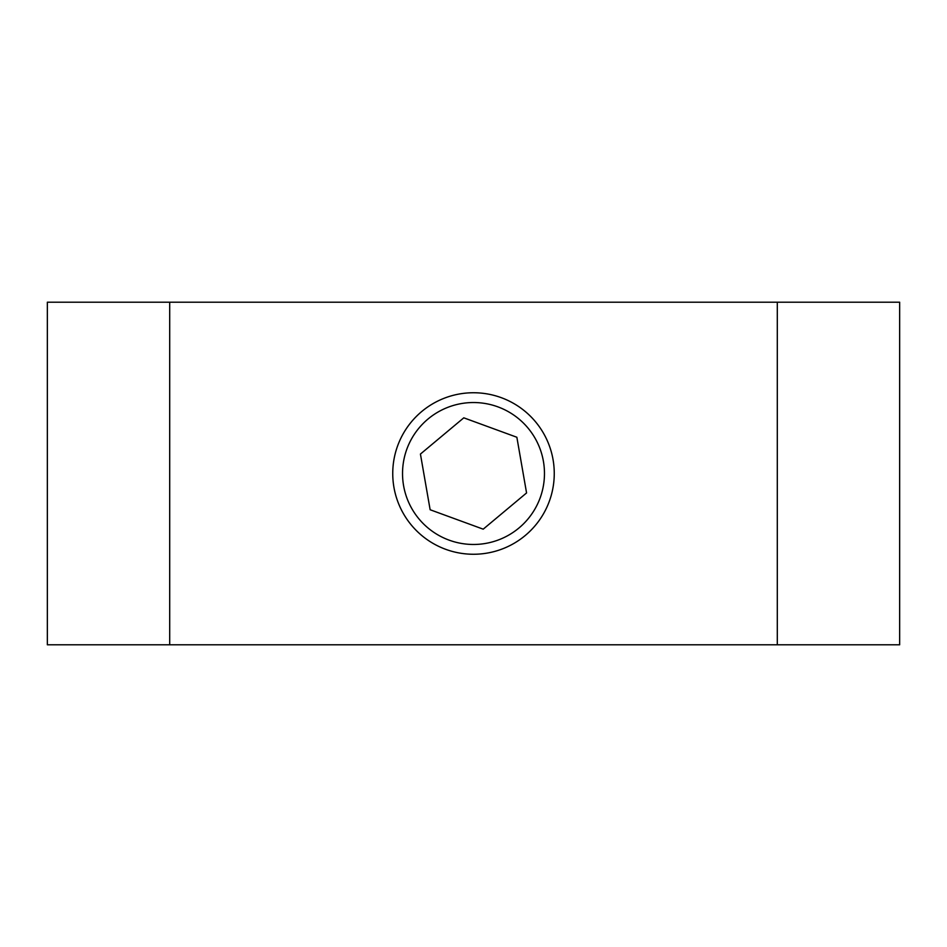 <?xml version="1.0" encoding="UTF-8"?>
<svg xmlns="http://www.w3.org/2000/svg" width="947" height="947" viewBox="0 0 947 947"><rect width="100%" height="100%" fill="white"/><g stroke="black" fill="none" stroke-linecap="round" stroke-linejoin="round"><path stroke-width="1.42" d="M777.298 644.8L47.35 644.8L47.35 302.2L899.65 302.2L899.65 644.8L777.298 644.8L777.298 302.2M473.5 544.466A70.966 70.966 0 0 0 544.466 473.5A70.966 70.966 0 0 0 473.5 402.534A70.966 70.966 0 0 0 402.534 473.5A70.966 70.966 0 0 0 473.5 544.466M473.5 392.745A80.755 80.755 0 0 1 554.255 473.5A80.755 80.755 0 0 1 473.5 554.255A80.755 80.755 0 0 1 392.745 473.5A80.755 80.755 0 0 1 473.5 392.745M420.432 454.063L430.139 509.746L483.207 529.172L526.568 492.937L516.861 437.254L463.793 417.828L420.432 454.063M169.702 644.8L169.702 302.2"/></g></svg>
